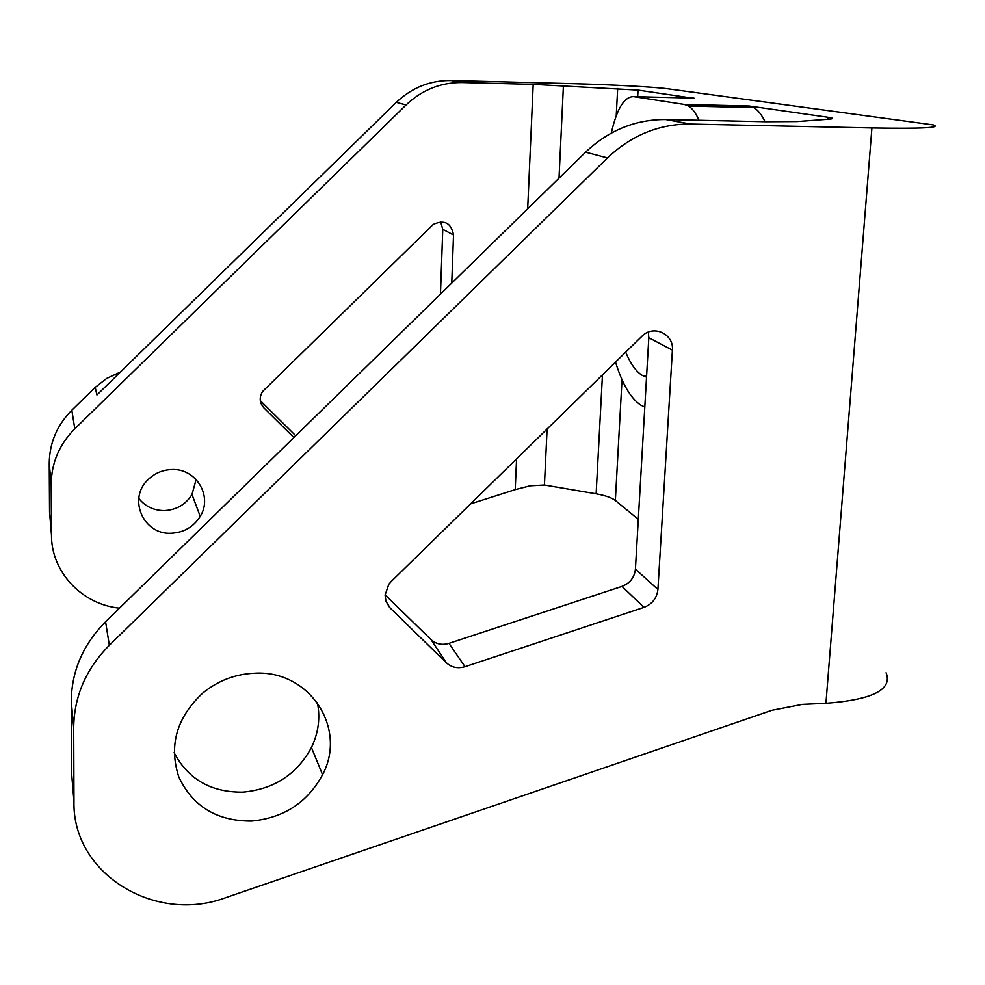 <?xml version="1.0" encoding="UTF-8"?>
<svg xmlns="http://www.w3.org/2000/svg" width="985" height="985" viewBox="0 0 985 985"><rect width="100%" height="100%" fill="white"/><g stroke="black" fill="none" stroke-linecap="round" stroke-linejoin="round"><path stroke-width="1.48" d="M171.439 533.217C184.01 532.479 193.614 526.876 200.214 516.374C212.957 496.341 196.212 468.281 171.882 469.55C162.759 469.845 154.904 473.132 148.304 479.412C127.262 498.398 143.354 535.2 171.439 533.217M196.138 479.498L192.001 494.495C185.673 504.554 176.487 509.922 164.433 510.587C153.783 510.55 145.238 506.487 138.786 498.41M625.66 351.965C630.474 363.748 636.014 371.554 642.294 375.408L646.529 377.193M615.49 361.914C622.175 383.793 630.548 398.149 640.595 405.007L644.806 407.113M385.073 595.075L388.792 584.302L391.131 581.581L643.242 334.962C655.259 324.939 673.986 334.765 672.41 350.118L657.918 589.486C656.896 598.154 652.255 604.113 644.005 607.363L465.019 666.71C457.853 668.803 451.659 667.522 446.439 662.843L389.58 607.449L385.96 601.256L385.073 595.075M251.606 821.059C283.815 817.956 307.468 802.516 322.551 774.715C347.643 728.124 309.192 669.418 254.019 673.247C234.775 674.22 217.623 680.881 202.553 693.243C176.598 717.683 168.669 745.559 178.777 776.894C192.691 806.481 216.959 821.207 251.606 821.059M317.392 702.601C320.421 717.905 318.438 732.877 311.445 747.492C296.904 774.358 274.076 789.231 242.963 792.125C211.098 792.494 188.135 779.332 174.099 752.651M440.467 294.133L442.77 229.32L440.627 221.76M260.299 400.624L295.722 435.739M71.831 410.216L74.798 428.807C59.285 444.494 51.417 463.012 51.183 484.374L51.491 534.99L49.546 512.003L49.25 463.455C49.472 442.967 56.995 425.224 71.831 410.216L95.2 387.376L96.936 394.985L396.278 102.366C411.89 87.616 430.137 80.327 451.031 80.524L462.162 82.543C440.775 82.358 422.085 89.82 406.079 104.939L396.278 102.366M690.559 124.036C659.224 123.876 631.52 135.179 607.474 157.932L585.582 152.17C608.767 130.254 635.497 119.37 665.774 119.53L690.559 124.036L871.922 127.939C921.307 128.776 941.795 127.767 933.374 124.91L667.547 88.761C654.631 86.963 610.417 84.611 573.024 83.676L451.031 80.524M691.901 98.044L638.034 90.091L637.677 96.715M638.305 519.329L615.354 500.466C611.894 497.77 605.492 495.553 596.134 493.817L544.434 485.026L530.139 485.814L515.217 489.644L470.448 503.914M827.769 119.259L827.917 117.252L749.326 106.011L753.759 107.574C757.945 109.975 761.713 114.691 765.037 121.721M607.474 157.932L109.335 645.298C86.003 668.913 74.121 696.358 73.703 727.644L73.974 801.458C72.164 874.003 155.359 924.336 226.094 897.532L771.994 710.247L802.467 704.361L825.935 703.302C872.735 699.707 892.779 689.512 886.094 672.743M527.677 208.82L533.193 84.365L462.162 82.543M74.798 428.807L406.079 104.939M51.491 534.99C51.134 571.879 81.952 604.458 119.481 608.164M451.758 283.089L453.531 234.984C451.216 222.905 444.457 219.384 433.24 224.432L262.613 391.464C259.055 397.337 259.474 402.803 263.869 407.852L293.862 437.562M665.774 119.53L765.85 121.734L797.087 121.549L828.878 119.185C832.719 118.877 833.569 118.446 831.451 117.892L831.377 118.914M73.703 727.644L71.252 701.234L71.536 772.597L73.974 801.458M71.252 701.234C71.646 671.007 83.097 644.51 105.58 621.757L109.335 645.298M585.582 152.17L105.58 621.757M648.315 332.117L648.82 337.707L635.423 569.121C634.451 577.505 629.969 583.268 621.991 586.395L448.963 643.365C442.043 645.384 436.06 644.116 430.999 639.585L385.086 594.805M533.193 84.365L638.034 90.091M698.981 120.256C695.915 113.189 692.455 108.448 688.601 106.035L684.526 104.472L633.638 96.616C624.305 96.542 616.856 108.695 611.303 133.073M827.917 117.252L831.451 117.892M95.2 387.376L106.774 378.375L120.392 372.059M622.027 379.717L615.354 500.466M871.922 127.939L825.935 703.302M51.183 484.374L49.25 463.455M515.217 489.644L516.583 458.751M693.969 98.094L633.638 96.616M684.526 104.472L749.326 106.011M453.531 234.984L442.77 229.32M263.869 407.852L260.89 403.124M430.999 639.585L446.439 662.843M448.963 643.365L465.019 666.71M386.009 601.392L390.294 608.188M648.82 337.707L672.41 350.118M635.423 569.121L657.918 589.486M621.991 586.395L644.005 607.363M563.42 85.56L559.012 178.162M547.106 428.869L544.434 485.026M596.134 493.817L602.475 374.669M616.228 115.811L617.681 88.515M192.001 494.495L200.214 516.374M646.628 375.507L642.515 375.544M311.445 747.492L322.551 774.715M116.661 373.426L117.178 375.199M753.759 107.574L688.601 106.035"/></g></svg>

